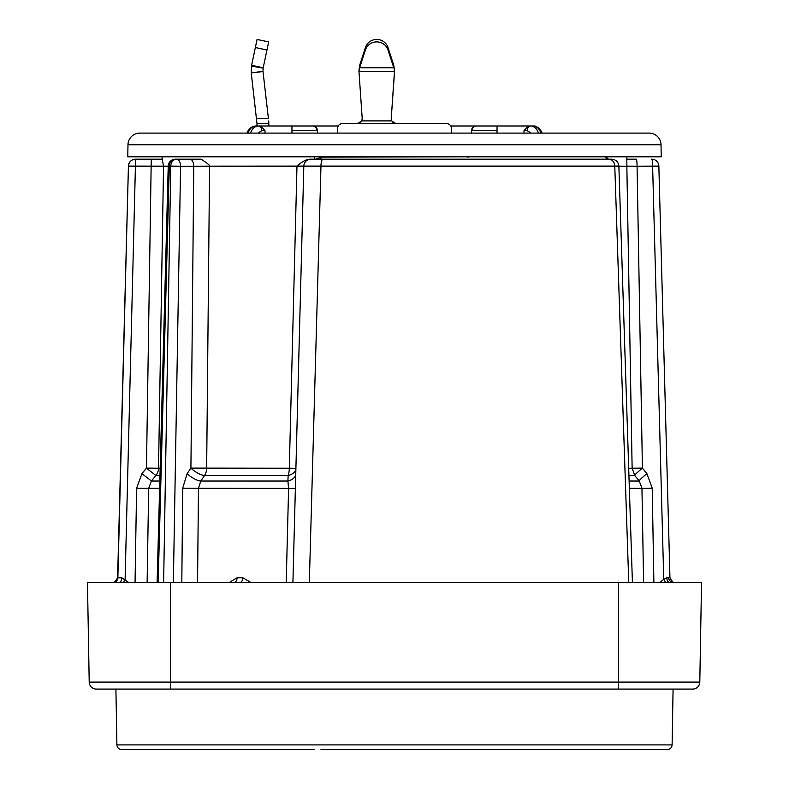 <?xml version="1.0" encoding="UTF-8"?>
<svg xmlns="http://www.w3.org/2000/svg" width="789" height="789" viewBox="0 0 789 789"><rect width="100%" height="100%" fill="white"/><g stroke="black" fill="none" stroke-linecap="round" stroke-linejoin="round"><path stroke-width="1.18" d="M314.525 749.55L121.634 749.55C118.764 749.254 117.186 747.706 116.89 744.895L115.914 689.093M116.89 744.895L672.11 744.895C671.814 747.706 670.236 749.254 667.366 749.55L368.69 749.55M660.176 749.55L500.749 749.55M467.749 749.55L474.475 749.55M242.026 749.55L298.114 749.55M177.555 749.55L258.762 749.55M492.287 749.55L498.224 749.55M618.556 689.093L618.556 682.1L699.794 682.1A7.111 7.111 0 0 1 692.683 689.093A7.111 7.111 0 0 0 699.794 682.1A7.111 7.111 0 0 1 692.683 689.093L96.317 689.093A7.111 7.111 0 0 1 89.206 682.1L87.461 582.4L701.539 582.4L699.794 682.1L701.539 582.4M690.868 689.093L679.013 689.093L690.868 689.093M113.123 582.4A4.744 4.734 90 0 0 117.857 577.785L128.429 166.114L117.6 577.785L121.733 577.755A4.744 2.15 90 0 1 119.583 582.4L118.281 582.4M618.556 582.4L618.556 682.1L89.206 682.1A7.111 7.111 0 0 0 96.317 689.093A7.111 7.111 0 0 1 89.206 682.1L87.461 582.4M626.851 156.814L626.851 166.252L618.862 166.173M168.235 166.173L163.54 166.173L162.209 159.191M190.741 159.191L201.195 159.191C207.635 163.461 210.436 165.798 209.578 166.173L193.769 166.232A7.111 3.817 -90 0 0 189.952 159.191L175.345 159.191A7.111 7.111 0 0 0 168.235 166.104L169.329 166.114A7.111 6.016 -90 0 1 175.345 159.191M292.916 582.4L303.814 166.114L209.578 166.173L206.659 468.222A11.855 9.369 -90 0 1 204.548 475.511L200.781 481.014L198.463 488.302L197.556 582.4M303.716 170L295.905 468.321L289.297 468.222L296.98 166.173C301.96 161.587 306.379 159.26 310.225 159.191L314.525 159.191L314.525 156.814M189.567 133.104L139.831 133.104A11.855 11.855 0 0 0 127.976 144.752L127.769 156.814L661.231 156.814L661.024 144.752A11.855 11.855 0 0 0 649.169 133.104L598.397 133.104M139.831 133.104L649.169 133.104M566.127 133.104L557.655 133.104M248.782 133.104L250.517 133.104C252.105 128.577 254.719 126.21 258.358 125.993L338.234 125.993M225.023 133.104L208.385 133.104M577.548 133.104L571.907 133.104M253.989 126.22L255.932 125.993C251.77 126.171 248.772 128.548 246.918 133.104L246.957 133.104M538.828 133.104L538.483 133.104C536.895 128.577 534.281 126.21 530.642 125.993L535.001 125.993L539.143 128.499M542.082 133.104L542.082 133.104C540.376 128.656 537.368 126.289 533.068 125.993C536.707 126.21 539.331 128.577 540.958 133.104L540.218 133.104M524.014 133.104L524.014 130.698L528.097 125.993L530.642 125.993A4.744 3.353 -90 0 0 527.289 130.698L524.014 130.698M257.944 133.104L264.996 133.104L264.986 130.698L261.711 130.698L257.944 133.104M256.987 125.993L256.987 123.626L268.842 123.626L268.842 125.993M256.987 123.567L251.237 72.904L263.013 71.552L263.122 68.15L268.664 41.906L257.066 39.45L251.602 65.29L263.201 67.746M268.684 120.914L268.822 122.601M256.484 118.557L268.418 118.557L263.013 71.552M251.237 72.904L251.602 65.29M362.21 118.557L358.975 71.552L362.21 118.557L361.766 120.895L391.669 120.895L395.96 123.626L446.663 123.626A4.744 4.744 0 0 1 451.407 128.36L451.407 133.104M337.593 133.104L337.593 128.36A4.744 4.744 0 0 1 342.337 123.626L357.476 123.626L361.766 120.895M357.387 123.626L360.711 122.256M392.725 122.256L396.048 123.626M394.461 72.913L391.226 118.557L394.461 71.552L358.975 71.552L359.666 65.3L365.415 47.547A11.855 11.598 0 0 1 388.02 47.547L393.77 65.3L394.5 71.454M393.77 65.3L394.47 70.211M388.02 49.993L393.77 67.746L359.666 67.746L365.415 49.993A11.855 11.598 0 0 1 388.02 49.993L388.02 47.547M358.965 70.211L359.666 65.3M391.669 120.895L391.226 118.557M450.766 125.993L528.097 125.993M248.042 133.104C249.659 128.577 252.293 126.21 255.932 125.993L258.358 125.993A4.744 3.353 -90 0 1 261.711 130.698M309.101 125.993L306.329 125.993L309.101 125.993M497.011 133.104L497.07 125.993L476.26 125.993C473.301 126.358 471.723 127.926 471.516 130.698L473.37 126.97M471.497 133.104L471.516 130.698L497.031 130.698M473.647 126.773L474.367 126.388M314.633 126.388L315.353 126.773M315.63 126.97L317.484 130.698C317.277 127.926 315.699 126.358 312.74 125.993M317.503 133.104L317.484 130.698L291.969 130.698M260.903 125.993L264.986 130.698M315.758 159.191L321.882 157.119L467.749 156.814M321.882 157.119L320.127 159.191L607.303 159.191L604.808 156.814M467.749 157.119L469.81 156.814M605.903 156.814L608.378 159.191L607.303 159.191M162.406 159.191L135.54 159.191L151.251 159.191L146.448 468.114L158.53 468.222A11.855 11.776 -90 0 1 155.877 475.511L151.38 481.014L148.687 488.302L147.129 582.4M455.618 159.191L456.841 159.191M659.939 582.4L663.746 579.313L652.611 166.232A7.111 0.868 -90 0 0 651.744 159.191L651.428 159.191M658.805 166.114L637.078 166.232A7.111 0.868 -90 0 0 636.21 159.191L626.851 159.191M618.862 166.114C618.339 161.913 615.962 159.605 611.751 159.191L310.225 159.191M173.363 582.4L180.573 166.232L170.769 166.114A7.111 5.977 -90 0 1 176.746 159.191A7.111 3.817 -90 0 1 180.573 166.232L193.769 166.232L190.918 468.114L289.297 468.222A11.855 5.247 -90 0 1 288.123 475.511A11.855 7.92 -178.5 0 0 295.905 468.321L295.757 473.824A11.855 7.9 -178.5 0 1 287.906 481.014L288.596 488.302L286.22 582.4M309.327 582.4L320.965 166.114L303.814 166.114A7.111 7.111 0 0 1 310.925 159.191A7.111 7.111 0 0 0 303.814 166.114M158.165 582.4L169.329 166.114L170.769 166.114L163.619 582.4M632.413 582.4L618.862 166.065L614.779 166.114L628.754 582.4M229.471 582.4L237.085 577.735L242.815 577.735L250.754 582.4M128.429 166.114A7.111 7.111 -90 0 1 135.54 159.191A7.111 7.111 0 0 0 128.429 166.114L117.6 577.785A4.744 4.744 90 0 1 112.857 582.4C113.744 583.278 115.332 581.74 117.6 577.785M121.733 577.755L128.577 582.4M123.39 582.4L125.106 579.53L135.6 159.191A7.111 7.111 -90 0 0 128.499 166.114L163.54 166.173L158.53 468.222L160.167 468.222M159.97 475.511L155.877 475.511L146.448 468.114L141.951 473.617L136.605 488.204L135.047 582.4M141.951 473.617L151.38 481.014L159.822 481.014M234.086 582.4A4.744 2.998 90 0 0 237.085 577.735M239.925 582.4A4.744 2.89 90 0 0 242.815 577.735M187.141 473.617A11.855 4.103 -145.5 0 0 200.781 481.014L287.906 481.014L288.123 475.511L204.548 475.511A11.855 4.103 -145.5 0 1 190.918 468.114L187.141 473.617L182.703 488.204L295.382 488.411M182.703 488.204L181.815 582.4M626.851 166.252L632.127 468.222L642.414 468.114L637.078 166.232L626.673 166.173M639.159 480.856A11.855 0.838 140.9 0 1 646.901 473.617L652.227 488.204L653.884 582.4M665.699 582.4A4.744 0.523 60.2 0 1 663.746 579.313L666.804 577.745L669.92 577.785M669.447 582.4A4.744 2.643 90 0 1 666.804 577.745M634.672 475.363A11.855 0.838 140.9 0 1 642.414 468.114L646.901 473.617M263.842 749.55L265.854 749.55M321.005 749.55L367.96 749.55M170.444 689.093L170.444 582.4M628.951 475.511L634.79 475.511L639.287 481.014L641.96 488.302L629.366 488.302M127.976 144.752L661.024 144.752M263.003 71.464L251.218 72.736M266.948 49.993L255.35 47.537M263.122 68.15L251.444 66.098M395.96 123.626L357.476 123.626M393.948 68.15L393.948 66.098M394.47 71.464L394.47 72.746M365.415 49.993L365.415 47.547M359.488 68.15L359.488 66.098M531.056 133.104L527.289 130.698M608.891 159.191A7.111 5.888 -90 0 1 614.779 166.114L320.965 166.114A7.111 1.963 -90 0 1 322.938 159.191M159.634 488.302L136.605 488.204M634.79 475.511L632.127 468.222L628.715 468.222M639.287 481.014L629.129 481.014M643.597 582.4L641.96 488.302L652.227 488.204M673.382 582.4A4.744 4.695 -90 0 1 668.687 577.785M672.11 744.895L673.086 689.093M162.149 156.814L162.149 159.191M394.5 71.523L394.5 70.862M358.936 71.523L358.936 70.862M482.316 125.993L481.517 125.993M291.93 125.993L291.989 133.104M306.329 125.993L307.483 125.993M157.119 582.4L168.235 166.104M670.68 582.499L671.666 582.4M651.744 159.191A7.111 7.111 0 0 1 658.854 166.104L669.95 577.785C672.267 581.749 673.845 583.288 674.694 582.4L674.634 582.4"/></g></svg>
